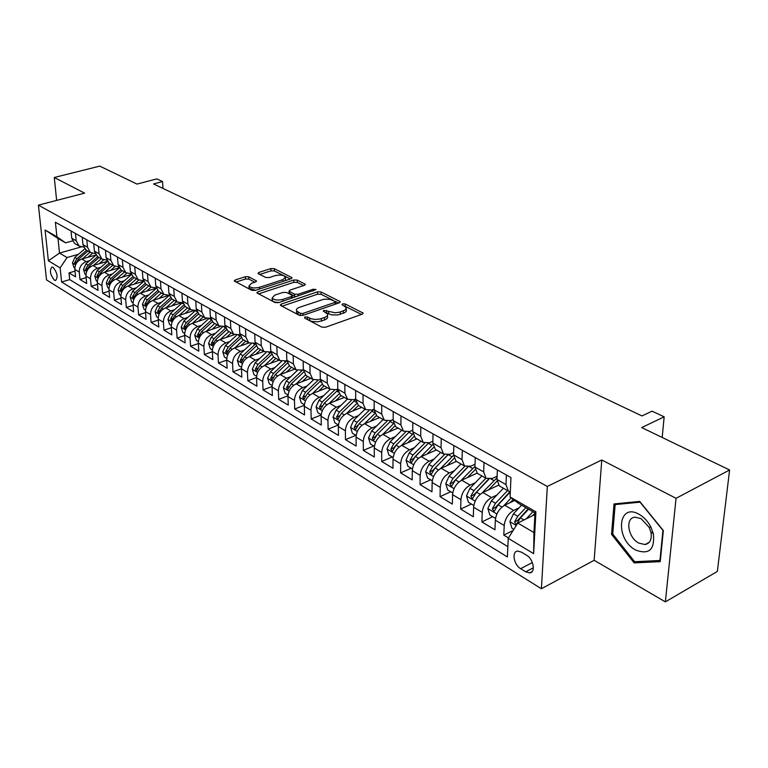 <?xml version="1.0" encoding="UTF-8"?>
<svg xmlns="http://www.w3.org/2000/svg" width="768" height="768" viewBox="0 0 768 768"><rect width="100%" height="100%" fill="white"/><g stroke="black" fill="none" stroke-linecap="round" stroke-linejoin="round"><path stroke-width="1.15" d="M304.867 316.963L304.541 318.048L321.802 327.12L325.526 327.245L362.275 314.179L363.149 313.094L345.139 303.936L342.605 303.859L341.981 304.598L346.358 307.709L345.12 310.061L339.61 312.182L335.184 312.778L323.914 310.349L323.261 311.117L327.456 313.958C328.051 315.35 327.062 316.531 324.49 317.51L319.814 319.037L315.235 319.43L310.954 318.739L307.43 317.04L304.867 316.963M54.413 280.176L55.574 280.512C58.176 277.104 57.331 272.717 53.059 267.37L51.917 267.053C49.325 270.461 50.16 274.829 54.413 280.176M248.794 276.826L245.366 276.72L235.238 279.955L234.24 280.982L251.731 290.314L255.235 290.419L291.158 278.698L292.07 277.69L274.291 268.685L270.902 268.589L258.95 272.4L257.99 273.398L258.413 273.754L265.728 277.478L269.165 277.574L275.136 275.654C280.003 274.56 283.469 274.992 285.514 276.941L283.018 279.619L259.392 287.318C254.467 288.442 250.982 288.019 248.947 286.051L251.568 283.258L255.533 281.981L256.502 280.954L248.794 276.826L248.89 279.12L245.462 279.024L235.987 282.048M676.042 498.317L601.776 459.994L594.154 560.285L665.366 601.882L676.042 498.317L729.6 469.987L641.693 427.574L664.166 416.832L652.09 411.168L641.952 415.939L153.542 183.946L162.528 181.574L156.816 178.896L137.002 184.08L99.763 166.118L54.278 177.485L56.64 200.4M601.776 459.994L547.315 486.432L38.4 205.142L84.605 193.133L54.278 177.485M281.28 304.07L280.31 305.165L280.771 305.568L299.232 315.264L302.89 315.389L339.389 302.755L340.282 301.699L321.062 291.955L317.53 291.85L281.28 304.07L281.338 305.866M275.021 302.544L256.838 292.848L257.818 291.773L293.77 280.003L297.235 280.099L305.338 284.304L304.426 285.312L289.939 290.122L289.008 291.168L294.576 294.173L298.118 294.278L313.229 289.21L316.032 289.574L278.592 302.659L275.021 302.544M729.6 469.987L717.37 571.411L665.366 601.882M75.005 271.133L69.024 272.89L75.571 276.835L74.842 269.443L79.258 272.074C79.248 266.986 81.571 263.51 86.227 261.648L89.597 260.669M86.122 277.68L79.987 279.504L86.678 283.536L85.968 276.077L90.48 278.774C90.49 273.629 92.832 270.115 97.517 268.224L100.934 267.216M97.478 284.362L91.19 286.262L98.035 290.39L97.334 282.854L101.962 285.61C101.981 280.426 104.352 276.874 109.066 274.944L112.531 273.907M109.094 291.197L102.643 293.165L109.642 297.389L108.97 289.795L113.693 292.608C113.731 287.376 116.122 283.776 120.864 281.818L124.378 280.742M120.97 298.176L114.355 300.23L121.517 304.55L120.864 296.89L125.693 299.77C125.75 294.48 128.17 290.842 132.941 288.845L136.512 287.741M133.123 305.318L126.336 307.459L133.661 311.875L133.027 304.138L137.971 307.085C138.048 301.757 140.486 298.07 145.296 296.035L148.915 294.902M145.555 312.614L138.595 314.851L146.083 319.373L145.478 311.568L150.538 314.582C150.634 309.197 153.101 305.462 157.939 303.389L161.606 302.218M158.285 320.083L151.133 322.416L158.794 327.043L158.218 319.162L163.402 322.253C163.517 316.819 166.003 313.037 170.87 310.925L174.605 309.715M171.322 327.725L163.968 330.154L171.811 334.886L171.264 326.938L176.573 330.106C176.707 324.614 179.222 320.794 184.118 318.634L187.91 317.386M184.666 335.539L177.11 338.083L185.146 342.931L184.627 334.906L190.061 338.15C190.214 332.602 192.768 328.733 197.693 326.534L201.542 325.248M198.336 343.546L190.57 346.205L198.797 351.168L198.307 343.066L203.875 346.387C204.058 340.79 206.63 336.864 211.594 334.627L215.501 333.293M212.352 351.734L204.355 354.518L212.794 359.606L212.333 351.427L218.035 354.835C218.246 349.181 220.848 345.206 225.84 342.912L229.814 341.539M226.714 360.125L218.486 363.043L227.136 368.256L226.704 360L232.56 363.494C232.79 357.782 235.421 353.75 240.442 351.418L244.483 349.987M241.44 368.717L232.973 371.779L241.834 377.126L241.44 368.794L247.44 372.365C247.709 366.595 250.358 362.515 255.418 360.134L259.526 358.656M256.55 377.52L247.814 380.736L256.906 386.218L256.56 377.808L262.714 381.475C263.002 375.648 265.69 371.51 270.778 369.072L274.963 367.536M272.054 386.544L263.05 389.923L272.381 395.549L272.064 387.053L278.381 390.816C278.707 384.922 281.424 380.736 286.531 378.25L290.794 376.656M287.981 395.798L278.678 399.35L288.25 405.12L287.981 396.538L294.461 400.406C294.816 394.454 297.562 390.202 302.707 387.658L307.056 386.006M304.339 405.274L294.72 409.027L304.541 414.95L304.32 406.282L310.973 410.256C311.366 404.237 314.141 399.926 319.315 397.325L323.741 395.606M321.149 414.998L311.184 418.954L321.283 425.05L321.101 416.294L327.936 420.374C328.358 414.288 331.171 409.92 336.384 407.261L340.886 405.475M338.429 424.973L328.099 429.158L338.467 435.418L338.342 426.576L345.37 430.762C345.83 424.618 348.672 420.182 353.904 417.466L358.502 415.603M355.882 435.331L345.475 439.642L356.131 446.074L356.054 437.136L363.283 441.446C363.782 435.235 366.662 430.733 371.923 427.949L376.618 426.01M373.795 445.987L363.341 450.413L374.294 457.027L374.275 448.003L381.706 452.429C382.243 446.15 385.162 441.581 390.451 438.739L395.242 436.704M392.208 456.95L381.706 461.491L392.976 468.288L393.014 459.178L400.656 463.738C401.242 457.382 404.189 452.746 409.517 449.827L414.403 447.715M411.149 468.221L400.598 472.886L412.195 479.885L412.291 470.669L420.163 475.363C420.787 468.941 423.773 464.237 429.13 461.242L434.122 459.034M430.637 479.818L420.038 484.618L431.971 491.818L432.144 482.506L440.246 487.334C440.918 480.845 443.942 476.064 449.318 473.002L454.435 470.678M450.701 491.75L440.054 496.685L452.342 504.106L452.582 494.698L460.925 499.67C461.645 493.104 464.717 488.246 470.122 485.107L475.354 482.678M471.35 504.038L460.666 509.117L473.328 516.758L473.635 507.254L482.237 512.381C483.014 505.738 486.115 500.803 491.549 497.578L496.906 495.024M492.634 516.701L481.901 521.933L494.957 529.805L495.341 520.195C496.147 513.504 499.277 508.522 504.73 505.248L514.646 500.448M74.842 269.443C74.822 264.365 77.136 260.909 81.773 259.056L95.846 255.005M85.968 276.077C85.958 270.96 88.301 267.456 92.966 265.574L107.338 261.37M97.334 282.854C97.354 277.69 99.715 274.147 104.41 272.237L119.117 267.869M108.97 289.795C108.998 284.582 111.379 280.992 116.112 279.043L131.184 274.502M120.864 296.89C120.912 291.619 123.312 288 128.083 286.013L143.558 281.27M133.027 304.138C133.094 298.829 135.523 295.162 140.323 293.136L156.25 288.182M145.478 311.568C145.565 306.202 148.022 302.486 152.842 300.422L168.643 295.43M158.218 319.162C158.323 313.747 160.81 309.984 165.658 307.891L180.566 303.101M171.264 326.938C171.389 321.475 173.904 317.664 178.781 315.523L193.306 310.781M184.627 334.906C184.771 329.386 187.306 325.536 192.221 323.347L206.554 318.586M198.307 343.066C198.48 337.488 201.043 333.59 205.987 331.363L220.243 326.544M212.333 351.427C212.534 345.802 215.117 341.846 220.099 339.571L234.355 334.666M226.704 360C226.934 354.317 229.546 350.304 234.557 347.99L248.899 342.97M241.44 368.794C241.699 363.043 244.339 358.982 249.379 356.621L263.827 351.466M256.56 377.808C256.838 372 259.517 367.882 264.586 365.472L279.11 360.192M272.064 387.053C272.371 381.187 275.078 377.021 280.186 374.544L294.787 369.139M287.981 396.538C288.317 390.614 291.053 386.39 296.189 383.866L310.877 378.317M304.32 406.282C304.694 400.291 307.459 396.01 312.624 393.427L327.389 387.744M321.101 416.294C321.504 410.237 324.307 405.888 329.501 403.258L344.342 397.421M338.342 426.576C338.784 420.451 341.616 416.045 346.838 413.347L361.757 407.357M356.054 437.136C356.534 430.954 359.405 426.48 364.656 423.725L379.651 417.571M374.275 448.003C374.794 441.744 377.693 437.213 382.982 434.381L398.035 428.074M393.014 459.178C393.571 452.851 396.509 448.243 401.827 445.354L416.947 438.864M412.291 470.669C412.896 464.275 415.872 459.6 421.21 456.643L436.406 449.971M432.144 482.506C432.797 476.045 435.802 471.293 441.168 468.259L456.432 461.395M452.582 494.698C453.283 488.16 456.326 483.331 461.722 480.221L477.101 473.146M473.635 507.254C474.394 500.64 477.475 495.734 482.899 492.547L498.557 485.155M526.56 555.226L521.462 552.134L517.661 551.088C511.45 551.328 513.754 564.816 520.637 568.685L525.696 571.814L529.613 572.909C535.872 572.717 533.53 559.056 526.56 555.226M547.315 486.432L541.402 588.739L46.531 279.907L38.4 205.142M69.024 272.89L69.706 279.61L61.613 282.01L507.389 556.954L508.224 538.32L517.795 523.046L534.922 514.531M61.613 282.01L60.144 267.888L48.384 260.784L45.072 229.978L56.909 236.765L55.392 222.23L510.96 477.562L510.086 497.002L535.91 511.824L533.635 553.651L508.224 538.32M225.082 326.515L218.957 325.853L216.154 320.17L215.712 312.077M239.923 334.79L233.606 334.214L230.813 328.483L230.41 320.323M255.168 343.277L248.64 342.787L245.856 337.018L245.482 328.771M270.806 351.974L264.048 351.59L261.293 345.773L260.957 337.44M284.746 361.565L285.571 362.035L286.877 360.893L279.878 360.624L277.133 354.758L276.835 346.339M303.379 370.042L296.122 369.888L293.395 363.984L293.146 355.478M320.342 379.421L318.95 379.949L312.797 379.411L310.099 373.459L309.888 364.867M337.786 389.05L336.115 389.702L329.942 389.203L327.264 383.194L327.101 374.515M355.728 398.938L353.741 399.725L347.558 399.254L344.909 393.206L344.794 384.432M368.947 410.63L357.034 422.352L354.182 427.373L355.517 429.696L359.184 423.6L374.179 409.094L371.866 410.026L365.674 409.594L363.043 403.498L362.995 394.627M393.168 419.52L390.509 420.624L384.298 420.23L381.706 414.077L381.715 405.12M412.723 430.243L409.69 431.53L403.469 431.165L400.915 424.973L400.973 415.92M432.864 441.264L429.427 442.752L423.206 442.435L420.691 436.195L420.816 427.037M453.629 452.592L449.76 454.31L443.53 454.032L441.053 447.744L441.245 438.49M475.027 464.237L470.707 466.214L464.467 465.984L462.038 459.648L462.298 450.288M497.107 476.227L492.288 478.483L486.048 478.31L483.677 471.917L484.013 462.451M513.149 530.458L503.798 535.133L504.211 525.485C505.046 518.765 508.186 513.754 513.648 510.442L519.139 507.754M500.362 486.47L499.325 485.885L496.982 479.462L497.357 469.939M510.317 491.875L508.31 491.011L505.987 484.579L506.4 475.008M71.021 230.986L71.741 238.243L74.611 243.456L75.629 244.042M83.587 247.104L79.066 246L76.195 240.778L75.475 233.482M82.243 237.274L82.944 244.608L85.814 249.85L86.832 250.435M95.011 253.536L90.365 252.451L87.494 247.19L86.803 239.837M93.725 243.706L94.406 251.107L97.277 256.397L98.294 256.973M106.685 260.122L101.923 259.046L99.062 253.747L98.381 246.326M105.456 250.291L106.118 257.75L108.989 263.078L110.016 263.664M118.627 266.842L113.75 265.795L110.88 260.448L110.227 252.96M117.466 257.021L118.109 264.547L120.97 269.923L121.997 270.509M130.848 273.715L125.846 272.698L122.976 267.312L122.342 259.757M129.754 263.904L130.368 271.507L133.229 276.922L134.266 277.507L124.253 286.301L125.702 287.146M143.357 280.752L138.221 279.763L135.36 274.339L134.746 266.707M142.33 270.95L142.925 278.63L145.776 284.083L146.813 284.669M156.163 287.942L150.883 286.992L148.032 281.52L147.446 273.821M155.203 278.17L155.779 285.917L158.621 291.408L159.667 292.003M169.277 295.306L163.853 294.394L161.002 288.883L160.445 281.107M168.394 285.562L168.941 293.386L171.782 298.925L172.819 299.52M182.717 302.832L177.13 301.978L174.288 296.419L173.76 288.566M181.901 293.136L182.419 301.027L185.251 306.614L186.298 307.21M196.483 310.541L190.733 309.744L187.901 304.138L187.402 296.218M195.744 300.893L196.234 308.87L199.056 314.486L200.102 315.091M210.605 318.432L204.672 317.693L201.85 312.058L201.379 304.051M209.933 308.842L210.394 316.896L213.206 322.57L214.253 323.165M224.486 317.002L224.909 325.133L227.702 330.845L228.758 331.44M239.405 325.363L239.789 333.581L242.582 339.331L243.629 339.936M254.717 333.946L255.062 342.24L257.837 348.038L258.893 348.643M270.432 342.749L270.739 351.13L273.494 356.976L274.55 357.581M286.57 351.792L286.838 360.259L289.565 366.154L290.621 366.758M303.139 361.085L303.36 369.638L306.077 375.571L307.133 376.176M320.16 370.627L320.342 379.267L323.03 385.258L324.086 385.853L318.691 391.094M337.661 380.429L337.786 389.165L340.454 395.203L341.51 395.798M355.651 390.518L355.728 399.341L358.368 405.427L359.414 406.022M374.16 400.886L374.179 409.805L376.781 415.939L377.837 416.534M393.206 411.562L393.168 420.576L395.731 426.758L396.787 427.354M412.81 422.544L412.714 431.664L415.238 437.885L416.294 438.49M432.998 433.862L432.835 443.078L435.322 449.357L436.378 449.952M453.802 445.526L453.571 454.848L456.019 461.165L457.056 461.76M475.248 457.546L474.941 466.963L477.341 473.338L478.378 473.923M481.901 521.933L482.237 512.381M460.666 509.117L460.925 499.67M440.054 496.685L440.246 487.334M420.038 484.618L420.163 475.363M400.598 472.886L400.656 463.738M381.706 461.491L381.706 452.429M363.341 450.413L363.283 441.446M345.475 439.642L345.37 430.762M328.099 429.158L327.936 420.374M311.184 418.954L310.973 410.256M294.72 409.027L294.461 400.406M278.678 399.35L278.381 390.816M263.05 389.923L262.714 381.475M247.814 380.736L247.44 372.365M232.973 371.779L232.56 363.494M218.486 363.043L218.035 354.835M204.355 354.518L203.875 346.387M190.57 346.205L190.061 338.15M177.11 338.083L176.573 330.106M163.968 330.154L163.402 322.253M151.133 322.416L150.538 314.582M138.595 314.851L137.971 307.085M126.336 307.459L125.693 299.77M114.355 300.23L113.693 292.608M102.643 293.165L101.962 285.61M91.19 286.262L90.48 278.774M79.987 279.504L79.258 272.074M69.706 279.61L507.85 546.643M503.798 535.133L508.464 537.946M81.158 246.95L59.51 253.085L67.066 257.53L78.499 254.266M517.795 523.046L533.952 532.56L535.008 512.899L518.726 503.539L510.086 497.002M594.154 560.285L541.402 588.739M162.998 188.438L162.528 181.574M662.189 437.462L664.166 416.832M72.47 240.912L65.578 242.832L57.994 238.474L59.51 253.085L48.384 260.784M56.909 236.765L65.578 242.832M67.066 257.53L60.144 267.888M533.952 532.56L533.635 553.651M535.008 512.899L535.91 511.824M45.072 229.978L57.994 238.474M639.706 501.427L614.016 503.933L611.539 534.326L634.147 562.886L660.24 561.638L663.341 530.582L639.706 501.427M636.422 561.629L634.147 562.886M612.768 533.674L611.539 534.326M306.806 319.238L311.77 321.379L317.165 321.83L321.466 321.005L321.418 318.595M327.485 315.418L327.494 316.368C328.09 317.76 327.101 318.941 324.538 319.93L321.466 321.005M346.262 308.88L346.426 310.906L345.149 312.451L337.968 314.947L331.613 314.89L326.035 312.662M361.469 314.458L344.966 306.23M332.755 300.125L321.11 294.307L317.578 294.192L282.019 306.221M338.582 303.034L335.28 301.382M300.374 313.354L302.928 313.44L334.944 302.39L335.568 301.651L330.048 299.299L323.818 299.242L299.606 307.277C296.995 308.246 295.987 309.427 296.563 310.819L300.374 313.354L300.442 315.6M335.626 304.061L335.578 301.949M296.592 311.818L296.63 313.21L298.147 314.554L298.08 312.154M300.019 315.533L298.147 314.554M258.557 293.904L293.837 282.307L293.77 280.003M303.638 285.581L297.302 282.413L293.837 282.307M289.066 293.107L295.901 296.851M274.694 295.181L272.112 298.051C274.234 300.115 277.805 300.566 282.826 299.405L291.283 296.573L292.224 295.507L291.763 295.114L286.656 292.493L283.123 292.387L274.694 295.181M272.65 298.675L272.198 300.413C273.245 301.834 275.616 302.506 279.322 302.419M292.349 298.042L292.234 295.91M254.842 282.202L248.89 279.12M249.523 286.685L249.053 288.365L255.648 290.285M285.408 280.57L285.542 277.93M284.198 275.875L274.368 270.96L270.979 270.864L259.766 274.445M290.371 278.947L284.429 275.99M532.646 515.664L534.998 513.149M526.195 518.87L532.915 511.699M513.859 529.325L511.92 528.173L509.923 521.539L513.466 513.773L521.568 505.171M525.859 507.638L517.738 516.269L514.55 521.933L516.298 524.63L520.454 517.862L528.586 509.203M514.55 521.933L517.766 520.339L528.096 508.925M635.712 550.07C649.075 555.034 654.96 549.581 653.366 533.722L650.89 527.04C647.856 521.251 643.882 516.979 638.957 514.224C617.818 502.138 614.813 539.28 635.712 550.07M638.784 543.091L645.072 544.55C650.237 543.331 652.157 539.107 650.842 531.869L649.152 527.318L641.021 518.573L634.906 517.2C624.893 517.853 627.898 537.619 638.784 543.091M615.158 504.586L640.051 502.176L662.938 530.4L659.942 560.486L634.656 561.715L612.739 534.048L615.158 504.586L616.992 503.645M510.24 502.579L513.254 499.392M503.693 505.824L511.229 497.866M495.533 518.419L489.85 515.04L487.872 508.512L491.357 500.851L503.405 488.208M507.571 490.589L495.504 503.28L492.365 508.848L494.045 511.498L498.134 504.816L510.307 492M492.365 508.848L495.571 507.302L509.904 491.789M488.506 489.898L497.03 481.19M482.016 493.018L497.05 477.744M473.808 505.498L468.442 502.31L466.493 495.869L469.91 488.323L481.862 475.91M485.904 478.224L473.942 490.675L470.842 496.157L474.038 494.65L488.438 479.232M470.842 496.157L472.464 498.749L476.496 492.163L488.87 479.27M467.405 477.6L475.171 469.67M460.963 480.605L474.96 466.378M452.736 492.96L447.677 489.946L445.747 483.6L449.107 476.16L460.954 463.978M464.851 466.243L453.014 478.445L449.962 483.84L453.139 482.381L467.693 466.963M449.962 483.84L451.526 486.394L455.491 479.885L468.038 466.944M446.928 465.667L454.07 458.39M440.534 468.576L453.571 455.338M432.288 480.797L427.507 477.946L425.597 471.686L428.899 464.352L440.65 452.39M444.451 454.579L432.691 466.57L429.686 471.888L432.854 470.467L447.677 454.944M429.686 471.888L431.203 474.384L435.101 467.971L447.898 454.906M427.037 454.09L433.69 447.341M420.682 456.893L432.902 444.547M412.426 468.979L407.914 466.291L406.032 460.118L409.277 452.88L420.931 441.13M428.275 443.28L413.146 458.899L409.997 460.282L411.456 462.73L415.306 456.403L428.275 443.28L432.019 445.402M424.685 443.194L412.963 455.03L409.997 460.282M407.702 442.829L413.971 436.531M401.386 445.555L412.925 433.978M393.139 457.498L388.877 454.963L387.014 448.877L390.211 441.734L401.76 430.195M405.533 432.077L393.792 443.827L390.864 449.002L392.275 451.411L396.067 445.162L409.69 431.53M390.864 449.002L394.003 447.658L395.712 445.536M388.906 431.904L394.877 425.952M382.627 434.544L393.6 423.619M374.39 446.342L370.378 443.952L368.534 437.942L371.674 430.906L383.126 419.558M386.957 421.229L375.158 432.941L372.269 438.029L373.642 440.4L377.366 434.227L391.642 420.154M372.269 438.029L375.389 436.723L376.474 435.245M370.627 421.267L376.378 415.603M364.387 423.84L374.89 413.482M356.16 435.494L352.378 433.248L350.554 427.315L353.654 420.365L365.011 409.219M354.182 427.373L357.293 426.096L357.898 425.155M352.848 410.938L358.435 405.466M346.646 413.434L356.746 403.555M338.429 424.944L334.867 422.832L333.072 416.976L336.115 410.122L347.376 399.149M351.475 400.282L339.408 412.042L336.595 416.995L337.882 419.29L341.501 413.27L355.728 399.504M335.539 400.877L341.05 395.539M329.376 403.306L339.139 393.84M321.178 414.682L317.837 412.694L316.051 406.915L319.046 400.147L330.202 389.376M334.522 390.154L322.253 402.019L319.478 406.906L320.726 409.152L324.288 403.21L337.843 390.144M312.557 393.456L322.042 384.336M304.387 404.698L301.248 402.826L299.482 397.123L302.429 390.432L313.488 379.843M318.096 380.227L305.558 392.256L302.813 397.085L304.022 399.293L307.536 393.418L320.515 380.966M302.285 381.562L307.622 376.464M296.179 383.866L305.434 375.034M288.048 394.973L285.091 393.206L283.344 387.581L286.253 380.976L297.245 370.522M302.218 370.474L289.296 382.752L286.579 387.514L287.76 389.683L291.226 383.885L303.706 371.99M286.301 372.278L291.562 367.296M280.224 374.534L289.296 365.942M272.122 385.498L269.347 383.846L267.619 378.288L270.49 371.76L281.443 361.421M285.571 362.035L273.446 373.498L270.768 378.192L271.92 380.333L275.328 374.592L287.386 363.187M270.72 363.235L275.904 358.358M264.682 365.434L273.6 357.043M256.608 376.262L254.006 374.717L252.298 369.226L255.12 362.784L266.083 352.512M270.874 352.435L258.01 364.474L255.36 369.101L256.474 371.213L259.843 365.539L271.536 354.566M255.533 354.422L260.65 349.642M249.523 356.563L258.346 348.336M241.488 367.267L239.05 365.818L237.36 360.394L240.144 354.029L251.126 343.814M255.341 344.15L242.957 355.68L240.346 360.25L241.43 362.323L244.742 356.717L256.118 346.118M240.72 345.83L245.76 341.155M234.749 347.923L243.466 339.84M226.742 358.493L224.467 357.139L222.787 351.782L225.533 345.494L236.573 335.299M240.24 336.038L228.278 347.098L225.696 351.61L226.752 353.654L230.026 348.115L241.123 337.834M226.272 337.45L231.245 332.861M220.33 339.494L228.95 331.555M212.362 349.939L210.24 348.672L208.579 343.373L211.286 337.162L222.403 326.966M225.552 328.08L213.965 338.726L211.411 343.19L212.438 345.206L215.664 339.725L226.531 329.731M212.17 329.27L217.075 324.778M206.266 331.267L214.79 323.472M198.326 341.587L196.358 340.416L194.717 335.174L197.376 329.04L208.598 318.806M211.267 320.275L199.997 330.566L197.472 334.973L198.47 336.95L201.658 331.536L212.323 321.792M198.403 321.293L203.251 316.886M192.538 323.242L200.966 315.581M184.637 333.446L182.803 332.352L181.181 327.178L183.811 321.101L195.168 310.81M197.347 312.634L186.365 322.598L183.869 326.947L184.838 328.906L187.978 323.539L198.48 314.016M184.973 313.507L189.754 309.178M179.136 315.418L187.478 307.882M171.274 325.488L169.574 324.48L167.962 319.363L170.554 313.363L182.093 302.976M183.792 305.136L173.05 314.822L170.582 319.114L171.533 321.043L174.634 315.744L184.982 306.403M171.84 305.904L176.573 301.651M166.042 307.766L174.298 300.355M158.227 317.722L156.643 316.79L155.05 311.731L157.613 305.798L169.296 295.354M170.573 297.792L160.051 307.219L157.613 311.472L158.534 313.363L161.597 308.122L171.83 298.944M159.024 298.474L163.69 294.307M153.254 300.298L161.424 293.011M145.478 310.138L144.019 309.274L142.445 304.272L144.97 298.406L156.298 288.326M157.69 290.592L147.35 299.798L144.941 303.994L145.843 305.866L148.858 300.682L159.005 291.629M146.496 291.216L151.094 287.136M140.765 293.002L148.838 285.83M133.018 302.726L131.683 301.93L130.118 296.986L132.614 291.187L143.635 281.443M145.114 283.536L134.938 292.541L132.557 296.698L133.43 298.541L136.416 293.405L146.486 284.486M134.246 284.122L138.778 280.118M128.544 285.869L136.55 278.813M120.845 295.488L119.626 294.758L118.07 289.862L120.538 284.131L131.28 274.685M132.845 276.624L122.813 285.456L120.451 289.555L121.306 291.379L124.253 286.301M122.275 277.19L126.768 273.245M116.611 278.899L124.531 271.949M108.95 288.403L107.837 287.741L106.301 282.902L108.73 277.229L119.222 268.051M120.864 269.846L110.957 278.525L108.624 282.586L109.459 284.381L112.358 279.35L122.275 270.662M110.573 270.413L115.046 266.496M104.938 272.083L112.771 265.238M97.315 281.482L96.307 280.886L94.781 276.096L97.181 270.48L107.453 261.542M109.181 263.194L99.36 271.747L97.046 275.76L97.862 277.526L100.733 272.554L110.573 263.981M99.12 263.779L103.603 259.882M93.514 265.411L101.28 258.682M85.939 274.714L85.027 274.166L83.52 269.434L85.891 263.875L95.962 255.158M97.766 256.675L88.013 265.123L85.728 269.088L86.534 270.835L89.366 265.91L99.12 257.453M87.907 257.29L92.419 253.392M82.349 258.893L90.029 252.259M74.813 268.09L73.987 267.6L72.499 262.915L74.842 257.414L84.739 248.89M86.592 250.301L76.915 258.634L74.659 262.56L75.437 264.278L78.24 259.402L87.926 251.059M81.773 259.056L86.227 261.648M92.966 265.574L97.517 268.224M104.41 272.237L109.066 274.944M116.112 279.043L120.864 281.818M128.083 286.013L132.941 288.845M140.323 293.136L145.296 296.035M152.842 300.422L157.939 303.389M165.658 307.891L170.87 310.925M178.781 315.523L184.118 318.634M192.221 323.347L197.693 326.534M205.987 331.363L211.594 334.627M220.099 339.571L225.84 342.912M234.557 347.99L240.442 351.418M249.379 356.621L255.418 360.134M264.586 365.472L270.778 369.072M280.186 374.544L286.531 378.25M296.189 383.866L302.707 387.658M312.624 393.427L319.315 397.325M329.501 403.258L336.384 407.261M346.838 413.347L353.904 417.466M364.656 423.725L371.923 427.949M382.982 434.381L390.451 438.739M401.827 445.354L409.517 449.827M421.21 456.643L429.13 461.242M441.168 468.259L449.318 473.002M461.722 480.221L470.122 485.107M482.899 492.547L491.549 497.578M504.73 505.248L513.648 510.442M496.982 479.462L505.987 484.579M71.741 238.243L76.195 240.778M82.944 244.608L87.494 247.19M94.406 251.107L99.062 253.747M106.118 257.75L110.88 260.448M118.109 264.547L122.976 267.312M130.368 271.507L135.36 274.339M142.925 278.63L148.032 281.52M155.779 285.917L161.002 288.883M168.941 293.386L174.288 296.419M182.419 301.027L187.901 304.138M196.234 308.87L201.85 312.058M210.394 316.896L216.154 320.17M224.909 325.133L230.813 328.483M239.789 333.581L245.856 337.018M255.062 342.24L261.293 345.773M270.739 351.13L277.133 354.758M286.838 360.259L293.395 363.984M303.36 369.638L310.099 373.459M320.342 379.267L327.264 383.194M337.786 389.165L344.909 393.206M355.728 399.341L363.043 403.498M374.179 409.805L381.706 414.077M393.168 420.576L400.915 424.973M412.714 431.664L420.691 436.195M432.835 443.078L441.053 447.744M453.571 454.848L462.038 459.648M474.941 466.963L483.677 471.917M495.341 520.195L504.211 525.485M533.347 567.792L525.696 571.814M532.358 562.56L520.637 568.685M309.696 320.621L309.638 318.202M324.538 319.93L324.49 317.51M326.506 312.826L326.458 310.435M328.723 313.968L328.675 311.568M340.397 314.342L340.358 311.942M343.411 313.286L343.382 310.886M345.168 306.317L345.139 303.936M362.611 314.026L362.602 312.634M307.488 319.459L307.43 317.04M317.578 294.192L317.53 291.85M321.11 294.307L321.062 291.955M339.782 302.582L339.763 301.267M302.976 315.35L302.928 313.44M334.973 304.282L334.944 302.39M257.885 293.549L257.818 291.773M297.302 282.413L297.235 280.099M304.906 285.11L304.877 283.901M289.536 293.904L289.459 291.562M294.643 296.515L294.576 294.173M298.166 296.083L298.118 294.278M313.267 291.005L313.229 289.21M282.883 301.219L282.826 299.405M291.331 298.378L291.283 296.573M256.128 281.712L256.08 280.579M259.459 289.046L259.392 287.318M283.075 281.328L283.018 279.619M259.018 274.061L258.95 272.4M270.979 270.864L270.902 268.589M274.368 270.96L274.291 268.685M291.658 278.477L291.619 277.315M235.325 281.693L235.238 279.955M245.462 279.024L245.366 276.72M509.971 521.712L516.288 525.446M520.454 517.862L524.026 519.946M513.466 513.773L517.738 516.269M487.93 508.675L496.906 513.984M498.134 504.816L501.994 507.062M491.357 500.851L495.504 503.28M466.541 496.032L475.152 501.12M490.982 478.973L493.882 480.624M476.496 492.163L480.182 494.323M469.91 488.323L473.942 490.675M445.795 483.754L454.042 488.64M469.402 466.685L472.646 468.538M455.491 479.885L459.024 481.949M449.107 476.16L453.014 478.445M425.645 471.84L433.555 476.525M448.464 454.771L452.035 456.797M435.101 467.971L438.48 469.949M428.899 464.352L432.691 466.57M406.08 460.272L413.664 464.765M415.306 456.403L418.541 458.294M409.277 452.88L412.963 455.03M387.062 449.03L394.339 453.331M408.931 432.259L412.56 434.333M396.067 445.162L399.168 446.966M390.211 441.734L393.792 443.827M368.573 438.096L375.562 442.234M390.125 421.555L393.571 423.523M377.366 434.227L380.333 435.965M371.674 430.906L375.158 432.941M350.602 427.469L357.312 431.434M371.837 411.149L374.602 412.723M359.184 423.6L362.035 425.27M353.654 420.365L357.034 422.352M333.11 417.13L339.552 420.931M354.048 401.021L356.17 402.221M341.501 413.27L344.227 414.864M336.115 410.122L339.408 412.042M339.619 415.786L336.595 416.995M316.09 407.059L322.282 410.717M336.73 391.162L338.246 392.026M324.288 403.21L326.899 404.736M319.046 400.147L322.253 402.019M322.387 405.763L319.478 406.906M299.52 397.267L305.462 400.781M319.872 381.562L320.813 382.099M307.536 393.418L310.042 394.886M302.429 390.432L305.558 392.256M305.626 396L302.813 397.085M283.382 387.725L289.094 391.094M301.008 370.819L301.517 371.117M291.226 383.885L293.626 385.286M286.253 380.976L289.296 382.752M289.296 386.486L286.579 387.514M267.658 378.422L273.149 381.667M275.328 374.592L277.632 375.936M270.49 371.76L273.446 373.498M273.389 377.213L270.768 378.192M252.336 369.36L257.606 372.48M268.915 352.55L270.038 353.194M259.843 365.539L262.051 366.835M255.12 362.784L258.01 364.474M257.904 368.179L255.36 369.101M237.398 360.528L242.467 363.523M253.478 343.766L254.89 344.563M244.742 356.717L246.864 357.955M240.144 354.029L242.957 355.68M242.803 359.376L240.346 360.25M222.835 351.917L227.702 354.797M238.445 335.203L240.115 336.154M230.026 348.115L232.061 349.306M225.533 345.494L228.278 347.098M228.077 350.784L225.696 351.61M208.618 343.507L213.302 346.282M223.776 326.851L225.446 327.802M215.664 339.725L217.613 340.867M211.286 337.162L213.965 338.726M213.715 342.394L211.411 343.19M194.755 335.309L199.248 337.968M209.472 318.71L210.941 319.546M201.658 331.536L203.52 332.63M197.376 329.04L199.997 330.566M199.709 334.214L197.472 334.973M181.219 327.302L185.539 329.866M195.514 310.762L196.79 311.491M187.978 323.539L189.773 324.595M183.811 321.101L186.365 322.598M186.029 326.227L183.869 326.947M168 319.488L172.157 321.946M181.987 303.062L182.986 303.629M174.634 315.744L176.352 316.742M170.554 313.363L173.05 314.822M172.685 318.432L170.582 319.114M155.088 311.856L159.091 314.218M168.96 295.651L169.507 295.958M161.597 308.122L163.238 309.082M157.613 305.798L160.051 307.219M159.648 310.81L157.613 311.472M142.483 304.397L146.323 306.672M148.858 300.682L150.442 301.603M144.97 298.406L147.35 299.798M146.918 303.37L144.941 303.994M130.157 297.11L133.853 299.299M136.416 293.405L137.933 294.288M132.614 291.187L134.938 292.541M134.486 296.093L132.557 296.698M118.109 289.987L121.67 292.09M120.538 284.131L122.813 285.456M122.323 288.979L120.451 289.555M106.339 283.027L109.757 285.043M112.358 279.35L113.76 280.166M108.73 277.229L110.957 278.525M110.448 282.029L108.624 282.586M94.819 276.211L98.102 278.16M100.733 272.554L102.067 273.331M97.181 270.48L99.36 271.747M98.822 275.232L97.046 275.76M83.558 269.549L86.717 271.421M89.366 265.91L90.643 266.659M85.891 263.875L88.013 265.123M87.456 268.579L85.728 269.088M72.528 263.03L75.571 264.835M78.24 259.402L79.469 260.122M74.842 257.414L76.915 258.634M76.339 262.07L74.659 262.56M499.325 485.885L508.31 491.011M477.341 473.338L486.048 478.31M456.019 461.165L464.467 465.984M435.322 449.357L443.53 454.032M415.238 437.885L423.206 442.435M395.731 426.758L403.469 431.165M376.781 415.939L384.298 420.23M358.368 405.427L365.674 409.594M340.454 395.203L347.558 399.254M323.03 385.258L329.942 389.203M306.077 375.571L312.797 379.411M289.565 366.154L296.122 369.888M273.494 356.976L279.878 360.624M257.837 348.038L264.048 351.59M242.582 339.331L248.64 342.787M227.702 330.845L233.606 334.214M213.206 322.57L218.957 325.853M199.056 314.486L204.672 317.693M185.251 306.614L190.733 309.744M171.782 298.925L177.13 301.978M158.621 291.408L163.853 294.394M145.776 284.083L150.883 286.992M133.229 276.922L138.221 279.763M120.97 269.923L125.846 272.698M108.989 263.078L113.75 265.795M97.277 256.397L101.923 259.046M85.814 249.85L90.365 252.451M74.611 243.456L79.066 246M532.08 571.613L529.613 572.909M296.63 313.21L296.563 310.819M289.075 293.501L289.008 291.168M272.198 300.413L272.112 298.051M249.053 288.365L248.947 286.051M516.797 524.381L516.298 524.63M649.152 527.318L650.89 527.04M650.842 531.869L653.366 533.722M649.344 542.208L645.072 544.55"/></g></svg>
